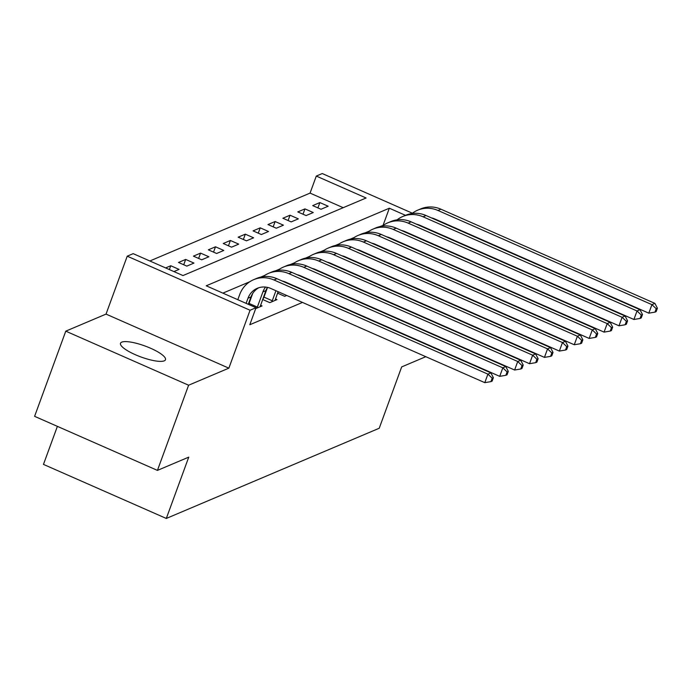 <?xml version="1.0" encoding="UTF-8"?>
<svg xmlns="http://www.w3.org/2000/svg" width="692" height="692" viewBox="0 0 692 692"><rect width="100%" height="100%" fill="white"/><g stroke="black" fill="none" stroke-linecap="round" stroke-linejoin="round"><path stroke-width="1.04" d="M121.749 342.142A23.943 5.847 20.1 0 0 120.503 343.258A23.943 5.847 20.1 0 0 138.132 355.887A23.943 5.847 20.1 0 0 164.238 360.843A23.943 5.847 20.1 0 0 165.483 359.719A23.943 5.847 20.1 0 0 147.854 347.09A23.943 5.847 20.1 0 0 121.749 342.142M343.197 207.686L310.059 193.103L316.296 176.071L322.256 173.545L412.415 213.222M57.384 426.358L43.466 464.393L166.305 518.455L379.233 428.244L401.671 366.916L425.805 356.691M166.305 518.455L188.752 457.127L157.439 470.396L34.6 416.333L65.775 331.157L188.605 385.219L228.862 368.161L250.063 310.241L127.224 256.178L133.193 253.653L182.991 275.563L366.094 197.99L316.296 176.071M228.862 368.161L106.032 314.099L65.775 331.157M106.032 314.099L127.224 256.178M310.059 193.103L149.853 260.979M157.439 470.396L188.605 385.219M173.926 271.575L179.055 269.404L170.76 265.745L165.622 267.925M186.814 266.117L193.968 263.081L185.672 259.431L178.51 262.467L186.814 266.117M201.718 259.794L208.88 256.767L200.576 253.116L193.423 256.144L201.718 259.794M216.631 253.48L223.793 250.452L215.489 246.793L208.335 249.829L216.631 253.48M231.543 247.165L238.697 244.129L230.401 240.479L223.248 243.506L231.543 247.165M246.456 240.842L253.609 237.814L245.314 234.164L238.152 237.192L246.456 240.842M261.368 234.527L268.522 231.491L260.227 227.841L253.064 230.877L261.368 234.527M276.272 228.213L283.435 225.177L275.131 221.527L267.977 224.554L276.272 228.213M291.185 221.89L298.347 218.862L290.043 215.203L282.89 218.24L291.185 221.89M306.098 215.575L313.251 212.539L304.956 208.889L297.802 211.925L306.098 215.575M321.01 209.261L328.164 206.225L319.868 202.574L312.706 205.602L321.01 209.261M405.512 215.333L389.337 208.214L206.225 285.796L256.023 307.715L249.795 324.747L302.49 302.421M316.927 296.306L317.403 296.098M331.831 289.991L332.316 289.784M346.744 283.668L347.228 283.469M361.656 277.354L362.132 277.146M376.569 271.03L377.045 270.832M391.482 264.716L391.957 264.517M406.386 258.401L406.87 258.194M421.298 252.078L421.783 251.879M383.299 225.341L380.064 226.535M369.087 231.189L365.151 232.858M354.183 237.503L350.238 239.172M339.27 243.818L335.326 245.487M324.358 250.141L320.422 251.81M309.445 256.455L305.509 258.125M294.532 262.77L290.597 264.439M279.629 269.093L275.684 270.762M264.716 275.407L260.772 277.077M249.803 281.731L222.893 293.131M255.694 308.623L262.052 305.933L260.538 305.258M262.649 299.498L269.811 302.646L276.964 299.61L275.442 298.944M277.561 293.174L284.715 296.332L286.722 295.475M301.158 289.368L301.634 289.161M316.062 283.045L316.547 282.846M330.975 276.731L331.459 276.523M345.888 270.408L346.363 270.209M360.8 264.093L361.276 263.894M375.713 257.779L376.188 257.571M390.617 251.456L391.101 251.257M405.529 245.141L406.014 244.933M431.471 282.319L431.946 282.12M446.383 276.004L446.859 275.797M461.287 269.681L461.772 269.482M256.023 307.715L250.063 310.241M383.1 225.246L389.337 208.214M317.913 207.894L319.868 202.574M303.01 214.217L304.956 208.889M288.097 220.532L290.043 215.203M273.184 226.846L275.131 221.527M258.272 233.169L260.227 227.841M243.359 239.484L245.314 234.164M228.455 245.798L230.401 240.479M213.543 252.122L215.489 246.793M198.63 258.436L200.576 253.116M183.717 264.759L185.672 259.431M169.358 269.569L170.76 265.745M248.29 304.307L250.98 296.946A18.71 17.551 67 0 1 258.817 287.734M246.118 303.356L247.995 298.209A18.71 17.551 67 0 1 257.294 288.296A18.71 17.551 67 0 1 270.832 288.486L484.798 382.659L487.912 374.138L273.945 279.966A28.061 26.322 -113 0 0 253.653 279.68A28.061 26.322 -113 0 0 239.7 294.558L237.814 299.697M492.185 378.213L490.939 381.621L492.133 381.119L493.379 377.711L492.185 378.213L487.912 374.138L490.896 372.876L276.93 278.703A28.061 26.322 -113 0 0 256.628 278.418L253.653 279.68M490.896 372.876L493.379 377.711M490.939 381.621L484.798 382.659M260.106 306.755L265.892 290.631A18.71 17.551 67 0 1 267.467 287.388M248.566 304.428L249.051 303.425L257.355 307.075L262.908 291.894A18.71 17.551 67 0 1 265.572 287.076M257.355 307.075L256.844 308.139M252.692 293.486L249.051 303.425M282.232 281.038A18.71 17.551 67 0 1 285.744 282.163L499.711 376.344L502.824 367.824L288.858 273.651A28.061 26.322 -113 0 0 268.557 273.366A28.061 26.322 -113 0 0 262.934 276.688M507.098 371.898L505.852 375.306L507.046 374.796L508.291 371.396L507.098 371.898L502.824 367.824L505.809 366.561L291.842 272.388A28.061 26.322 -113 0 0 271.541 272.103L268.557 273.366M505.809 366.561L508.291 371.396M505.852 375.306L499.711 376.344M275.018 300.44L278.106 291.687M262.787 299.558L263.963 297.11L272.259 300.76L275.935 290.727M272.259 300.76L271.757 301.824M267.519 287.396L263.963 297.11M297.136 274.715A18.71 17.551 67 0 1 300.648 275.849L514.614 370.021L517.737 361.501L303.771 267.328A28.061 26.322 -113 0 0 283.469 267.043A28.061 26.322 -113 0 0 277.838 270.364M522.01 365.584L520.765 368.992L521.958 368.481L523.204 365.073L522.01 365.584L517.737 361.501L520.713 360.238L306.755 266.065A28.061 26.322 -113 0 0 286.453 265.78L283.469 267.043M520.713 360.238L523.204 365.073M520.765 368.992L514.614 370.021M277.7 293.235L278.383 291.808M312.049 268.401A18.71 17.551 67 0 1 315.561 269.534L529.527 363.707L532.65 355.186L318.683 261.014A28.061 26.322 -113 0 0 298.382 260.728A28.061 26.322 -113 0 0 292.751 264.05M536.923 359.26L535.677 362.669L536.871 362.167L538.116 358.759L536.923 359.26L532.65 355.186L535.625 353.923L321.659 259.751A28.061 26.322 -113 0 0 301.366 259.465L298.382 260.728M535.625 353.923L538.116 358.759M535.677 362.669L529.527 363.707M326.961 262.078A18.71 17.551 67 0 1 330.473 263.211L544.44 357.383L547.554 348.872L333.587 254.699A28.061 26.322 -113 0 0 313.294 254.414A28.061 26.322 -113 0 0 307.663 257.735M551.835 352.946L550.581 356.354L551.775 355.844L553.02 352.436L551.835 352.946L547.554 348.872L550.538 347.609L336.572 253.428A28.061 26.322 -113 0 0 316.27 253.151L313.294 254.414M550.538 347.609L553.02 352.436M550.581 356.354L544.44 357.383M341.874 255.763A18.71 17.551 67 0 1 345.386 256.896L559.352 351.069L562.466 342.549L348.5 248.376A28.061 26.322 -113 0 0 328.198 248.091A28.061 26.322 -113 0 0 322.576 251.412M566.739 346.631L565.494 350.031L566.687 349.529L567.933 346.121L566.739 346.631L562.466 342.549L565.451 341.286L351.484 247.113A28.061 26.322 -113 0 0 331.183 246.828L328.198 248.091M565.451 341.286L567.933 346.121M565.494 350.031L559.352 351.069M356.787 249.449A18.71 17.551 67 0 1 360.298 250.573L574.265 344.754L577.379 336.234L363.412 242.062A28.061 26.322 -113 0 0 343.111 241.776A28.061 26.322 -113 0 0 337.488 245.098M581.652 340.308L580.406 343.716L581.6 343.215L582.846 339.807L581.652 340.308L577.379 336.234L580.363 334.971L366.397 240.799A28.061 26.322 -113 0 0 346.095 240.513L343.111 241.776M580.363 334.971L582.846 339.807M580.406 343.716L574.265 344.754M371.69 243.126A18.71 17.551 67 0 1 375.202 244.259L589.169 338.431L592.291 329.92L378.325 235.738A28.061 26.322 -113 0 0 358.023 235.462A28.061 26.322 -113 0 0 352.392 238.775M596.565 333.994L595.319 337.402L596.513 336.892L597.758 333.483L596.565 333.994L592.291 329.92L595.267 328.657L381.301 234.476A28.061 26.322 -113 0 0 361.008 234.19L358.023 235.462M595.267 328.657L597.758 333.483M595.319 337.402L589.169 338.431M386.603 236.811A18.71 17.551 67 0 1 390.115 237.944L604.081 332.117L607.195 323.596L393.238 229.424A28.061 26.322 -113 0 0 372.936 229.138A28.061 26.322 -113 0 0 367.305 232.46M611.477 327.671L610.232 331.079L611.417 330.577L612.671 327.169L611.477 327.671L607.195 323.596L610.18 322.334L396.213 228.161A28.061 26.322 -113 0 0 375.92 227.876L372.936 229.138M610.18 322.334L612.671 327.169M610.232 331.079L604.081 332.117M401.516 230.497A18.71 17.551 67 0 1 405.028 231.621L618.994 325.802L622.108 317.282L408.142 223.109A28.061 26.322 -113 0 0 387.849 222.824A28.061 26.322 -113 0 0 382.218 226.146M626.39 321.356L625.135 324.764L626.329 324.263L627.575 320.854L626.39 321.356L622.108 317.282L625.092 316.019L411.126 221.847A28.061 26.322 -113 0 0 390.824 221.561L387.849 222.824M625.092 316.019L627.575 320.854M625.135 324.764L618.994 325.802M416.428 224.173A18.71 17.551 67 0 1 419.94 225.307L633.907 319.479L637.021 310.967L423.054 216.786A28.061 26.322 -113 0 0 402.753 216.501A28.061 26.322 -113 0 0 397.13 219.822M641.294 315.042L640.048 318.45L641.242 317.939L642.487 314.531L641.294 315.042L637.021 310.967L640.005 309.696L426.038 215.523A28.061 26.322 -113 0 0 405.737 215.238L402.753 216.501M640.005 309.696L642.487 314.531M640.048 318.45L633.907 319.479M431.341 217.859A18.71 17.551 67 0 1 434.853 218.992L648.811 313.165L651.933 304.644L437.967 210.472A28.061 26.322 -113 0 0 417.665 210.186A28.061 26.322 -113 0 0 412.043 213.508M656.206 308.718L654.961 312.127L656.154 311.625L657.4 308.217L656.206 308.718L651.933 304.644L654.917 303.381L440.951 209.209A28.061 26.322 -113 0 0 420.649 208.923L417.665 210.186M654.917 303.381L657.4 308.217M654.961 312.127L648.811 313.165M247.995 298.209L250.98 296.946M273.945 279.966L276.93 278.703M262.908 291.894L265.892 290.631M288.858 273.651L291.842 272.388M303.771 267.328L306.755 266.065M318.683 261.014L321.659 259.751M333.587 254.699L336.572 253.428M348.5 248.376L351.484 247.113M363.412 242.062L366.397 240.799M378.325 235.738L381.301 234.476M393.238 229.424L396.213 228.161M408.142 223.109L411.126 221.847M423.054 216.786L426.038 215.523M437.967 210.472L440.951 209.209"/></g></svg>
